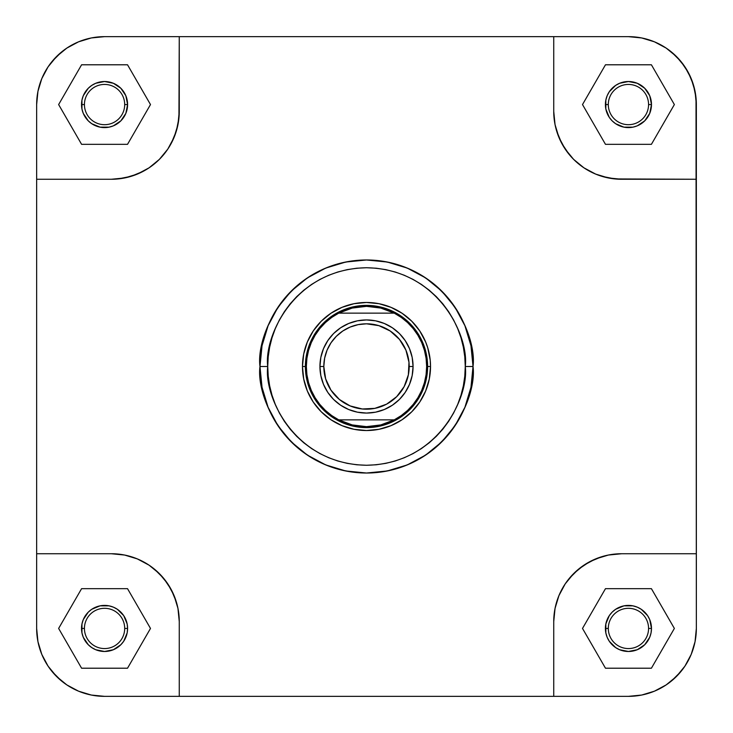 <?xml version="1.0" encoding="UTF-8"?>
<svg xmlns="http://www.w3.org/2000/svg" width="733" height="733" viewBox="0 0 733 733"><rect width="100%" height="100%" fill="white"/><g stroke="black" fill="none" stroke-linecap="round" stroke-linejoin="round"><path stroke-width="1.1" d="M648.568 104.562A20.13 20.13 0 0 0 628.438 84.432A20.13 20.13 0 0 0 608.308 104.562L605.403 104.562A23.044 23.044 0 0 1 628.438 81.519A23.044 23.044 0 0 1 651.481 104.562L648.568 104.562A20.13 20.13 0 0 1 628.438 124.692A20.13 20.13 0 0 1 608.308 104.562A20.13 20.13 0 0 1 628.438 84.432A20.13 20.13 0 0 1 648.568 104.562L651.481 104.562L649.731 113.377L644.728 120.853L637.261 125.847L632.936 127.157L623.948 127.157L615.638 123.721L612.147 120.853L609.279 117.362L605.843 109.052L605.843 100.064L607.153 95.739L609.279 91.762L615.638 85.404L619.623 83.269L628.438 81.519L637.261 83.269L644.728 88.272L649.731 95.739L651.481 104.562A23.044 23.044 0 0 1 628.438 127.597A23.044 23.044 0 0 1 605.403 104.562L608.308 104.562A20.13 20.13 0 0 0 628.438 124.692A20.13 20.13 0 0 0 648.568 104.562M124.692 104.562A20.13 20.13 0 0 0 104.562 84.432A20.13 20.13 0 0 0 84.432 104.562L81.519 104.562A23.044 23.044 0 0 1 104.562 81.519A23.044 23.044 0 0 1 127.597 104.562L124.692 104.562A20.13 20.13 0 0 1 104.562 124.692A20.13 20.13 0 0 1 84.432 104.562A20.13 20.13 0 0 1 104.562 84.432A20.13 20.13 0 0 1 124.692 104.562L127.597 104.562L125.847 113.377L120.853 120.853L113.377 125.847L109.052 127.157L100.064 127.157L91.762 123.721L88.272 120.853L83.269 113.377L81.959 109.052L81.959 100.064L83.269 95.739L88.272 88.272L91.762 85.404L95.739 83.269L104.562 81.519L113.377 83.269L120.853 88.272L125.847 95.739L127.597 104.562A23.044 23.044 0 0 1 104.562 127.597A23.044 23.044 0 0 1 81.519 104.562L84.432 104.562A20.13 20.13 0 0 0 104.562 124.692A20.13 20.13 0 0 0 124.692 104.562M124.692 628.438A20.13 20.13 0 0 0 104.562 608.308A20.13 20.13 0 0 0 84.432 628.438L81.519 628.438A23.044 23.044 0 0 1 104.562 605.403A23.044 23.044 0 0 1 127.597 628.438L124.692 628.438A20.13 20.13 0 0 1 104.562 648.568A20.13 20.13 0 0 1 84.432 628.438A20.13 20.13 0 0 1 104.562 608.308A20.13 20.13 0 0 1 124.692 628.438L127.597 628.438L127.157 632.936L123.721 641.238L120.853 644.728L113.377 649.731L104.562 651.481L95.739 649.731L91.762 647.596L88.272 644.728L83.269 637.261L81.959 632.936L81.959 623.948L83.269 619.623L88.272 612.147L91.762 609.279L100.064 605.843L109.052 605.843L113.377 607.153L117.362 609.279L123.721 615.638L127.157 623.948L127.597 628.438A23.044 23.044 0 0 1 104.562 651.481A23.044 23.044 0 0 1 81.519 628.438L84.432 628.438A20.13 20.13 0 0 0 104.562 648.568A20.13 20.13 0 0 0 124.692 628.438M648.568 628.438A20.13 20.13 0 0 0 628.438 608.308A20.13 20.13 0 0 0 608.308 628.438L605.403 628.438A23.044 23.044 0 0 1 628.438 605.403A23.044 23.044 0 0 1 651.481 628.438L648.568 628.438A20.13 20.13 0 0 1 628.438 648.568A20.13 20.13 0 0 1 608.308 628.438A20.13 20.13 0 0 1 628.438 608.308A20.13 20.13 0 0 1 648.568 628.438L651.481 628.438L651.041 632.936L649.731 637.261L644.728 644.728L637.261 649.731L628.438 651.481L619.623 649.731L615.638 647.596L609.279 641.238L607.153 637.261L605.843 632.936L605.843 623.948L609.279 615.638L612.147 612.147L615.638 609.279L623.948 605.843L632.936 605.843L637.261 607.153L641.238 609.279L647.596 615.638L649.731 619.623L651.481 628.438A23.044 23.044 0 0 1 628.438 651.481A23.044 23.044 0 0 1 605.403 628.438L608.308 628.438A20.13 20.13 0 0 0 628.438 648.568A20.13 20.13 0 0 0 648.568 628.438M430.528 366.5L427.623 366.5L430.528 366.5L430.225 360.224L427.77 347.909L425.653 341.999L419.743 330.931L411.772 321.228L402.069 313.257L391.001 307.347L378.988 303.7L366.5 302.472L354.012 303.7L341.999 307.347L330.931 313.257L321.228 321.228L313.257 330.931L307.347 341.999L303.7 354.012L302.472 366.5A64.028 64.028 0 0 1 366.5 302.472A64.028 64.028 0 0 1 430.528 366.5A64.028 64.028 0 0 1 366.5 430.528A64.028 64.028 0 0 1 302.472 366.5L303.7 378.988L307.347 391.001L313.257 402.069L321.228 411.772L330.931 419.743L341.999 425.653L354.012 429.3L366.5 430.528L378.988 429.3L391.001 425.653L402.069 419.743L411.772 411.772L419.743 402.069L425.653 391.001L429.3 378.988L430.528 366.5M305.377 366.5L302.472 366.5L305.377 366.5A61.123 61.123 0 0 0 366.5 427.623A61.123 61.123 0 0 0 427.623 366.5A61.123 61.123 0 0 1 366.5 427.623A61.123 61.123 0 0 1 305.377 366.5L306.348 366.5L305.377 366.5A61.123 61.123 0 0 1 366.5 305.377A61.123 61.123 0 0 1 427.623 366.5L426.652 366.5L426.093 374.682L424.425 382.699L421.686 390.432L417.92 397.707L413.201 404.405L407.612 410.407L401.263 415.584L394.262 419.862A60.152 60.152 0 0 1 338.738 419.862L331.737 415.584L325.388 410.407L319.799 404.405L315.08 397.707L311.314 390.432L308.575 382.699L306.907 374.682L306.348 366.5A60.152 60.152 0 0 1 338.738 313.138L394.262 313.138A60.152 60.152 0 0 1 394.262 419.862L338.738 419.862A60.152 60.152 0 0 1 306.348 366.5L306.907 358.318L308.575 350.301L311.314 342.568L315.08 335.293L319.799 328.595L325.388 322.593L331.737 317.416L338.738 313.138A60.152 60.152 0 0 1 394.262 313.138L401.263 317.416L407.612 322.593L413.201 328.595L417.92 335.293L421.686 342.568L424.425 350.301L426.093 358.318L426.652 366.5L427.623 366.5A61.123 61.123 0 0 0 366.5 305.377A61.123 61.123 0 0 0 305.377 366.5M465.263 366.5C469.23 395.389 439.598 463.916 366.5 465.263C293.402 463.916 263.77 395.389 267.737 366.5L259.977 366.5C255.698 397.662 287.657 471.566 366.5 473.023C445.343 471.566 477.302 397.662 473.023 366.5L465.263 366.5L464.786 376.185L463.366 385.769L461.011 395.169L457.74 404.295L453.599 413.055L448.614 421.365L442.842 429.153L436.337 436.337L429.153 442.842L421.365 448.614L413.055 453.599L404.295 457.74L395.169 461.011L385.769 463.366L376.185 464.786L366.5 465.263L356.815 464.786L347.231 463.366L337.831 461.011L328.705 457.74L319.945 453.599L311.635 448.614L303.847 442.842L296.663 436.337L290.158 429.153L284.386 421.365L279.401 413.055L275.26 404.295L271.989 395.169L269.634 385.769L268.214 376.185L267.737 366.5L268.214 356.815L269.634 347.231L271.989 337.831L275.26 328.705L279.401 319.945L284.386 311.635L290.158 303.847L296.663 296.663L303.847 290.158L311.635 284.386L319.945 279.401L328.705 275.26L337.831 271.989L347.231 269.634L356.815 268.214L366.5 267.737L376.185 268.214L385.769 269.634L395.169 271.989L404.295 275.26L413.055 279.401L421.365 284.386L429.153 290.158L436.337 296.663L442.842 303.847L448.614 311.635L453.599 319.945L457.74 328.705L461.011 337.831L463.366 347.231L464.786 356.815L465.263 366.5L473.023 366.5A106.523 106.523 0 0 1 366.5 473.023A106.523 106.523 0 0 1 259.977 366.5A106.523 106.523 0 0 1 366.5 259.977A106.523 106.523 0 0 1 473.023 366.5L470.971 345.719L464.914 325.736L455.074 307.319L441.825 291.175L425.681 277.926L407.264 268.086L387.281 262.029L366.5 259.977L345.719 262.029L325.736 268.086L307.319 277.926L291.175 291.175L277.926 307.319L268.086 325.736L262.029 345.719L259.977 366.5L262.029 387.281L268.086 407.264L277.926 425.681L291.175 441.825L307.319 455.074L325.736 464.914L345.719 470.971L366.5 473.023L387.281 470.971L407.264 464.914L425.681 455.074L441.825 441.825L455.074 425.681L464.914 407.264L470.971 387.281L473.023 366.5C477.302 335.338 445.343 261.434 366.5 259.977C287.657 261.434 255.698 335.338 259.977 366.5L267.737 366.5C263.77 337.611 293.402 269.084 366.5 267.737C439.598 269.084 469.23 337.611 465.263 366.5M628.438 36.65L641.687 37.951L654.432 41.818L666.169 48.094L671.52 52.061L680.939 61.48L688.333 72.549L693.427 84.845L696.02 97.901L696.35 628.438L695.049 641.687L691.182 654.432L684.906 666.169L680.939 671.52L671.52 680.939L666.169 684.906L654.432 691.182L641.687 695.049L628.438 696.35L104.562 696.35L91.313 695.049L78.568 691.182L66.831 684.906L61.48 680.939L52.061 671.52L48.094 666.169L41.818 654.432L37.951 641.687L36.65 628.438L36.65 104.562L37.951 91.313L41.818 78.568L48.094 66.831L52.061 61.48L61.48 52.061L66.831 48.094L78.568 41.818L91.313 37.951L104.562 36.65L628.438 36.65A67.912 67.912 0 0 1 696.35 104.562L695.049 91.313L691.182 78.568L684.906 66.831L676.458 56.542L666.169 48.094L654.432 41.818L641.687 37.951L628.438 36.65L553.736 36.65L553.736 111.352L555.046 124.601L553.736 111.352L553.736 36.65L179.264 36.65L178.934 118.004L176.341 131.06L171.247 143.366L167.82 149.083L159.373 159.373L149.083 167.82L143.366 171.247L131.06 176.341L118.004 178.934L111.352 179.264L124.601 177.954L137.337 174.097L149.083 167.82L159.373 159.373L167.82 149.083L174.097 137.337L177.954 124.601L179.264 111.352L179.264 36.65L104.562 36.65L91.313 37.951L78.568 41.818L66.831 48.094L56.542 56.542L48.094 66.831L41.818 78.568L37.951 91.313L36.65 104.562L36.65 179.264L111.352 179.264L36.65 179.264L36.65 628.438L37.951 641.687L41.818 654.432L48.094 666.169L56.542 676.458L66.831 684.906L78.568 691.182L91.313 695.049L104.562 696.35L179.264 696.35L179.264 621.648L177.954 608.399L179.264 621.648L179.264 696.35L628.438 696.35L641.687 695.049L654.432 691.182L666.169 684.906L676.458 676.458L684.906 666.169L691.182 654.432L695.049 641.687L696.35 628.438A67.912 67.912 0 0 1 628.438 696.35M696.35 104.562L696.35 179.264L614.996 178.934L601.94 176.341L595.663 174.097L583.917 167.82L573.627 159.373L569.156 154.434L561.753 143.366L556.659 131.06L555.046 124.601L558.903 137.337L565.18 149.083L573.627 159.373L583.917 167.82L595.663 174.097L608.399 177.954L621.648 179.264L696.35 179.264L696.35 553.736L621.648 553.736L608.399 555.046L621.648 553.736L696.35 553.736L696.35 628.438M111.352 553.736L124.601 555.046L137.337 558.903L149.083 565.18L154.434 569.156L163.844 578.566L171.247 589.634L176.341 601.94L177.954 608.399L174.097 595.663L167.82 583.917L159.373 573.627L149.083 565.18L137.337 558.903L124.601 555.046L111.352 553.736L36.65 553.736L111.352 553.736A67.912 67.912 0 0 1 179.264 621.648M553.736 621.648L555.046 608.399L558.903 595.663L565.18 583.917L569.156 578.566L578.566 569.156L589.634 561.753L601.94 556.659L608.399 555.046L595.663 558.903L583.917 565.18L573.627 573.627L565.18 583.917L558.903 595.663L555.046 608.399L553.736 621.648L553.736 696.35L553.736 621.648A67.912 67.912 0 0 1 621.648 553.736M36.65 104.562A67.912 67.912 0 0 1 104.562 36.65M104.562 696.35A67.912 67.912 0 0 1 36.65 628.438M179.264 111.352A67.912 67.912 0 0 1 111.352 179.264M621.648 179.264A67.912 67.912 0 0 1 553.736 111.352M674.369 628.438L651.408 588.663L605.476 588.663L582.506 628.438L605.476 668.212L651.408 668.212L674.369 628.438L651.408 588.663L605.476 588.663L582.506 628.438L605.476 668.212L651.408 668.212L674.369 628.438M127.524 588.663L81.592 588.663L58.631 628.438L81.592 668.212L127.524 668.212L150.494 628.438L127.524 588.663L81.592 588.663L58.631 628.438L81.592 668.212L127.524 668.212L150.494 628.438L127.524 588.663M127.524 64.788L81.592 64.788L58.631 104.562L81.592 144.337L127.524 144.337L150.494 104.562L127.524 64.788L81.592 64.788L58.631 104.562L81.592 144.337L127.524 144.337L150.494 104.562L127.524 64.788M651.408 64.788L605.476 64.788L582.506 104.562L605.476 144.337L651.408 144.337L674.369 104.562L651.408 64.788L605.476 64.788L582.506 104.562L605.476 144.337L651.408 144.337L674.369 104.562L651.408 64.788M413.064 366.5L409.188 366.5A42.688 42.688 0 0 1 366.5 409.188A42.688 42.688 0 0 1 323.812 366.5L319.936 366.5A46.564 46.564 0 0 0 366.5 413.064A46.564 46.564 0 0 0 413.064 366.5A46.564 46.564 0 0 1 366.5 413.064A46.564 46.564 0 0 1 319.936 366.5A46.564 46.564 0 0 1 366.5 319.936A46.564 46.564 0 0 1 413.064 366.5L412.175 357.411L409.518 348.679L405.221 340.625L399.43 333.57L392.375 327.779L384.321 323.482L375.589 320.825L366.5 319.936L357.411 320.825L348.679 323.482L340.625 327.779L333.57 333.57L327.779 340.625L323.482 348.679L320.825 357.411L319.936 366.5L320.825 375.589L323.482 384.321L327.779 392.375L333.57 399.43L340.625 405.221L348.679 409.518L357.411 412.175L366.5 413.064L375.589 412.175L384.321 409.518L392.375 405.221L399.43 399.43L405.221 392.375L409.518 384.321L412.175 375.589L413.064 366.5A46.564 46.564 0 0 0 366.5 319.936A46.564 46.564 0 0 0 319.936 366.5L323.812 366.5L324.637 358.171L327.065 350.163L331.004 342.787L336.319 336.319L342.787 331.004L350.163 327.065L358.171 324.637L366.5 323.812L378.888 325.654L390.213 331.004L399.494 339.416L405.935 350.163L408.977 362.313L408.363 374.829L404.149 386.621L396.681 396.681L386.621 404.149L374.829 408.363L362.313 408.977L350.163 405.935L339.416 399.494L331.004 390.213L325.654 378.888L323.812 366.5A42.688 42.688 0 0 1 366.5 323.812A42.688 42.688 0 0 1 409.188 366.5L413.064 366.5M338.738 419.862L394.262 419.862L380.794 424.929L366.5 426.652L352.207 424.929L338.738 419.862M394.262 313.138L338.738 313.138L352.207 308.071L366.5 306.348L380.794 308.071L394.262 313.138"/></g></svg>
